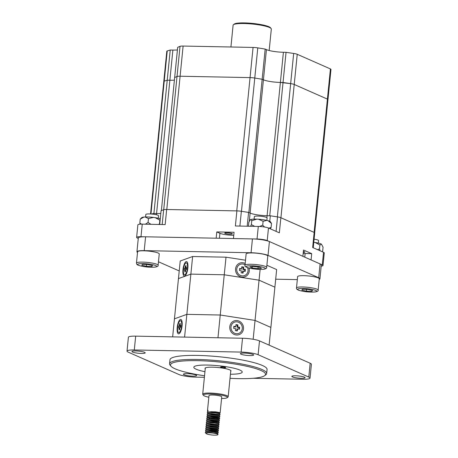 <?xml version="1.0" encoding="UTF-8"?>
<svg xmlns="http://www.w3.org/2000/svg" width="458" height="458" viewBox="0 0 458 458"><rect width="100%" height="100%" fill="white"/><g stroke="black" fill="none" stroke-linecap="round" stroke-linejoin="round"><path stroke-width="0.69" d="M327.539 99.896A5.891 0.95 -174.3 0 0 327.968 99.592A5.891 0.95 -174.3 0 0 327.407 99.111L294.225 84.472A5.891 0.95 -174.3 0 0 290.658 83.625L280.393 82.446A12.807 2.067 5.7 0 1 263.419 79.806L262.159 79.257L254.768 78.049A5.891 0.95 -174.3 0 0 250.057 77.608L180.103 76.228A5.891 0.95 -174.3 0 0 177.017 76.509L174.658 77.522L177.675 47.346L180.028 46.332L177.017 76.509L174.658 77.522L161.382 210.577M314.68 232.75L327.968 99.592A5.891 0.95 -174.3 0 0 327.407 99.111L294.225 84.472A5.891 0.95 -174.3 0 0 290.658 83.625L283.038 82.497L269.739 215.781L267.088 215.724L280.393 82.446L283.038 82.497L286.05 52.321L283.405 52.269L280.393 82.446A12.807 2.067 5.7 0 1 263.419 79.806L266.43 49.63L265.176 49.075L262.159 79.257L254.768 78.049A5.891 0.95 -174.3 0 0 250.057 77.608L180.103 76.228A5.891 0.95 -174.3 0 0 177.017 76.509L163.718 209.735M170.227 50.031L167.216 80.207L164.222 81.123A5.891 0.95 -174.3 0 0 163.792 81.421L166.804 51.244A5.891 0.95 -174.3 0 1 167.233 50.947L170.227 50.031L172.878 50.082A12.807 2.067 -174.3 0 0 177.412 49.933M153.264 214.207L153.338 213.474L156.562 213.537A12.807 2.067 5.7 0 0 160.81 213.422A12.807 2.067 5.7 0 1 156.562 213.537L153.911 213.485L167.216 80.207L169.866 80.259A12.807 2.067 5.7 0 0 174.401 80.11A12.807 2.067 5.7 0 1 169.866 80.259L167.216 80.207L164.222 81.123A5.891 0.95 -174.3 0 0 163.792 81.421L150.562 213.966M241.469 211.31L257.78 47.872A5.891 0.95 -174.3 0 0 253.068 47.432L183.114 46.052A5.891 0.95 -174.3 0 0 180.028 46.332M257.78 47.872L265.176 49.075M266.43 49.63A12.807 2.067 -174.3 0 0 283.405 52.269M286.05 52.321L293.67 53.449L277.359 216.886M327.968 99.592L330.979 69.416A5.891 0.95 -174.3 0 0 330.418 68.935L297.236 54.296A5.891 0.95 -174.3 0 0 293.67 53.449M220.687 366.995A2.559 0.412 -174.3 0 0 220.579 367.093A2.559 0.412 -174.3 0 0 222.737 367.722A2.559 0.412 -174.3 0 0 225.571 367.705A2.559 0.412 -174.3 0 0 225.679 367.602A2.559 0.412 -174.3 0 0 223.515 366.978A2.559 0.412 -174.3 0 0 220.687 366.995M205.236 368.782A13.059 2.113 5.7 0 1 205.024 368.346A13.059 2.113 5.7 0 1 205.568 367.826A13.059 2.113 5.7 0 1 220.006 367.74A13.059 2.113 5.7 0 1 231.015 370.94A13.059 2.113 5.7 0 1 230.718 371.329M194.822 366.257A24.331 3.933 5.7 0 1 221.718 366.097A24.331 3.933 5.7 0 1 242.225 372.056A24.331 3.933 5.7 0 1 241.217 373.03A24.331 3.933 5.7 0 1 230.426 374.238A24.331 3.933 -174.3 0 0 242.225 372.056A24.331 3.933 -174.3 0 0 207.64 365.066A24.331 3.933 -174.3 0 0 193.808 367.224A24.331 3.933 5.7 0 1 194.822 366.257M204.944 371.696A24.331 3.933 5.7 0 1 193.808 367.224A24.331 3.933 -174.3 0 0 204.944 371.696M221.575 398.5A12.034 1.946 -174.3 0 0 227.151 397.721A12.034 1.946 -174.3 0 0 226.189 396.439A12.034 1.946 -174.3 0 0 211.877 394.017A12.034 1.946 -174.3 0 0 203.518 395.363A12.034 1.946 -174.3 0 0 204.543 396.01A12.034 1.946 -174.3 0 0 208.831 397.229M203.518 395.363L202.837 394.55A12.807 2.067 5.7 0 1 202.699 394.201A12.807 2.067 5.7 0 1 212.741 393.176A12.807 2.067 5.7 0 1 226.956 395.701A12.807 2.067 5.7 0 1 228.181 396.743A12.807 2.067 5.7 0 1 227.975 397.063L227.151 397.721M211.877 412.44L219.777 413.064L220.138 412.876L219.508 412.498L215.867 411.862L210.972 411.685L207.674 412.206L207.297 412.606L207.835 413.248M220.138 412.876L221.735 396.863A6.401 1.036 -174.3 0 0 221.122 396.336A6.401 1.036 -174.3 0 0 214.018 395.077A6.401 1.036 -174.3 0 0 208.997 395.586L207.497 410.597L207.875 410.196L208.098 411.267M207.875 410.196L207.297 412.606M217.355 434.058A6.401 1.036 -174.3 0 0 213.147 433.085L217.384 433.778L218.014 434.15L217.968 434.579A6.401 1.036 -174.3 0 0 217.355 434.058M216.955 433.56L218.128 432.993L217.498 432.615L213.857 431.98L208.963 431.802L205.665 432.323L205.287 432.724L206.409 433.766L206.69 432.999L209.34 432.575L216.519 433.176L217.905 434.001M205.287 432.724L205.854 431.425L209.048 430.949L217.584 431.768L218.214 432.14L218.128 432.993M216.972 431.596L218.329 430.978L217.699 430.606L209.163 429.787L205.871 430.314L205.487 430.715L206.026 431.356M205.487 430.715L205.951 429.461L209.249 428.94L217.785 429.753L218.414 430.131L218.329 430.978M217.355 429.535L218.529 428.969L217.905 428.591L209.363 427.778L206.071 428.299L205.688 428.699L206.226 429.341M205.688 428.699L206.152 427.451L209.449 426.925L217.985 427.743L218.615 428.115L218.529 428.969M217.556 427.526L218.729 426.953L218.105 426.581L209.564 425.763L206.272 426.289L205.888 426.69L206.426 427.331M205.888 426.69L206.358 425.436L209.649 424.915L218.185 425.728L218.815 426.106L218.729 426.953M217.756 425.511L218.935 424.944L218.306 424.572L209.764 423.753L206.472 424.28L206.089 424.68L206.627 425.322M206.089 424.68L206.558 423.427L209.85 422.906L214.745 423.083L218.392 423.719L219.016 424.091L218.935 424.944M217.956 423.501L219.136 422.934L218.506 422.557L214.865 421.921L209.97 421.744L206.673 422.265L206.295 422.665L206.839 423.306M206.295 422.665L206.861 421.366L210.05 420.891L218.592 421.709L219.216 422.081L219.136 422.934M218.157 421.486L219.336 420.919L218.706 420.547L210.17 419.728L206.873 420.255L206.495 420.656L207.027 421.297M206.495 420.656L206.959 419.402L210.251 418.881L218.792 419.694L219.416 420.072L219.336 420.919M211.27 418.475L219.176 419.099L219.537 418.91L218.907 418.532L215.266 417.902L210.371 417.719L207.073 418.24L206.695 418.641L207.228 419.282M206.695 418.641L207.159 417.393L210.457 416.866L218.993 417.685L219.622 418.057L219.537 418.91M218.563 417.461L219.737 416.895L219.107 416.522L210.571 415.704L207.274 416.23L206.896 416.631L207.428 417.272M206.896 416.631L207.359 415.377L210.657 414.856L219.193 415.669L219.823 416.047L219.737 416.895M218.764 415.452L219.937 414.885L219.308 414.513L210.772 413.694L207.474 414.221L207.096 414.616L207.634 415.263M207.096 414.622L207.56 413.368L210.857 412.847L215.752 413.024L219.393 413.66L220.023 414.032L219.937 414.885M213.147 433.085C208.837 432.644 206.535 432.753 206.249 433.423C206.495 434.138 208.768 434.699 213.073 435.1A6.401 1.036 -174.3 0 0 217.968 434.579M217 430.417L210.554 429.776M211.47 416.465L218.409 417.181M211.67 414.45L218.609 415.171M205.854 431.425L209.541 430.56L213.657 430.675L216.72 431.167L218.105 431.991M206.054 429.415L209.747 428.551L213.857 428.665L216.926 429.157L218.306 429.982M206.26 427.406L209.947 426.541L214.063 426.65L217.126 427.142L218.506 427.967M206.461 425.39L210.148 424.526L214.264 424.64L217.327 425.133L218.706 425.957M206.661 423.381L210.348 422.516L214.464 422.625L217.527 423.118L218.907 423.942M206.861 421.366L210.548 420.501L214.665 420.616L217.727 421.108L219.107 421.933M207.062 419.356L210.749 418.492L214.865 418.606L217.928 419.099L219.308 419.923M209.982 418.543L208.35 417.896M207.938 417.141L210.949 416.482L215.065 416.591L218.128 417.083L219.508 417.908M207.463 415.332L211.149 414.467L215.266 414.582L218.329 415.074L219.714 415.898M208.338 413.116L211.35 412.458L215.466 412.566L218.529 413.059L219.914 413.883M219.995 413.002L218.781 413.494M254.116 219.119L254.362 216.64A6.401 1.036 5.7 0 1 257.98 216.073A6.401 1.036 5.7 0 1 264.644 216.834A6.401 1.036 5.7 0 1 267.1 217.911L266.854 220.39M245.007 265.234L246.135 253.915A10.883 1.758 5.7 0 1 252.284 252.948A10.883 1.758 5.7 0 1 263.613 254.247A10.883 1.758 5.7 0 1 267.798 256.079L266.665 267.392A10.883 1.758 5.7 0 0 262.486 265.566A10.883 1.758 5.7 0 0 251.156 264.266A10.883 1.758 5.7 0 0 245.007 265.234C244.309 266.27 245.872 267.266 249.69 268.222C255.123 269.304 259.915 269.636 264.054 269.207C265.961 268.812 266.831 268.205 266.665 267.392M253.446 266.47L249.896 266.882L252.158 267.987L257.974 268.674L261.524 268.256L259.262 267.157L253.446 266.47M258.14 267.02L257.974 268.674M252.295 266.602L252.158 267.987M317.509 249.65L319.507 248.906L319.896 245.019L315.201 242.511L313.787 242.316M315.201 242.511A10.276 1.66 5.7 0 1 318.997 243.267A10.276 1.66 5.7 0 1 321.43 244.114L319.896 245.019M319.507 248.906L320.159 250.818M322.26 251.522L322.672 251.064L323.062 247.177L321.43 244.114M140.182 224.174L139.833 223.029L140.222 219.147L141.694 217.665A10.276 1.66 5.7 0 1 143.927 217.069L140.222 219.147M158.457 224.46L159.47 224.042L159.859 220.161L155.165 217.653L153.522 217.424L148.461 218.575L145.117 216.989L143.927 217.069M159.47 224.042L159.596 224.483M160.174 219.8L159.859 220.161M145.398 224.202L148.071 222.456L148.461 218.575M148.071 222.456L150.951 224.311M139.833 223.029L141.47 224.134M145.117 216.989A10.276 1.66 5.7 0 1 153.522 217.424M155.165 217.653A10.276 1.66 5.7 0 1 160.277 218.787M237.227 321.871A6.017 5.628 -109.8 0 1 242.276 328.655A6.017 5.628 -109.8 0 1 236.047 333.687A6.017 5.628 -109.8 0 1 230.998 326.903A6.017 5.628 -109.8 0 1 237.227 321.871M238.841 329.142L239.002 327.527L237.084 327.23L237.284 325.214L235.939 325.008M236.723 330.859L236.918 328.884L237.496 328.936L237.296 330.945L235.378 330.647L235.578 328.638L233.654 328.34L233.855 326.325L235.778 326.623L235.498 326.983L233.815 326.72M235.778 326.623L235.979 324.613L237.897 324.911L237.696 326.92L239.62 327.224L239.419 329.233L237.496 328.936M237.284 325.214L237.897 324.911M237.084 327.23L237.696 326.92M239.002 327.527L239.62 327.224M247.549 267.644A6.017 5.628 -109.8 0 1 247.028 273.609A6.017 5.628 -109.8 0 1 241.818 275.848A6.017 5.628 -109.8 0 1 236.769 269.064A6.017 5.628 -109.8 0 1 242.998 264.031A6.017 5.628 -109.8 0 1 245.053 264.781M244.618 271.308L244.778 269.688L242.855 269.39L243.055 267.375L241.709 267.169M242.494 273.02L242.688 271.044L243.272 271.096L243.066 273.105L241.148 272.808L241.349 270.798L239.431 270.501L239.631 268.485L241.549 268.783L241.274 269.144L239.591 268.88M241.549 268.783L241.75 266.774L243.673 267.071L243.473 269.086L245.391 269.384L245.19 271.394L243.272 271.096M243.055 267.375L243.673 267.071M242.855 269.39L243.473 269.086M244.778 269.688L245.391 269.384M145.564 216.972L145.816 214.493A6.401 1.036 5.7 0 1 147.155 214.001A6.401 1.036 5.7 0 1 154.3 214.355A6.401 1.036 5.7 0 1 158.554 215.764L158.308 218.243M136.461 263.087L137.589 251.768A10.883 1.758 5.7 0 1 139.867 250.932A10.883 1.758 5.7 0 1 152.016 251.534A10.883 1.758 5.7 0 1 159.247 253.932L158.119 265.245A10.883 1.758 5.7 0 0 150.888 262.846A10.883 1.758 5.7 0 0 138.74 262.251A10.883 1.758 5.7 0 0 136.461 263.087C137.034 264.489 135.751 264.695 141.688 266.195C145.701 266.819 147.968 267.489 154.976 267.129C157.478 266.648 158.525 266.018 158.119 265.245M141.757 265.268L146.417 266.298L151.827 266.453L152.571 265.577L147.905 264.547L142.501 264.392L141.757 265.268M151.93 265.44L151.827 266.453M146.6 264.506L146.417 266.298M248.969 268.05A7.299 6.824 -109.8 0 1 249.249 271.004A7.299 6.824 -109.8 0 1 241.692 277.107A7.299 6.824 -109.8 0 1 235.567 268.88A7.299 6.824 -109.8 0 1 245.185 263.442M182.982 269.693A7.299 2.307 98.8 0 1 187.242 262.131A7.299 2.307 98.8 0 1 187.86 267.936A7.299 2.307 98.8 0 1 185.129 275.733A7.299 2.307 98.8 0 1 182.982 269.693M275.687 279.197L297.322 279.62M319.226 279.374A12.807 2.067 -174.3 0 0 319.936 278.79A12.807 2.067 -174.3 0 0 318.711 277.743L268.033 255.387A12.807 2.067 -174.3 0 0 251.058 252.747L144.213 250.635A12.807 2.067 -174.3 0 0 136.936 251.774A12.807 2.067 -174.3 0 0 137.514 252.484M158.468 261.776L179.227 270.936M192.629 256.52L180.223 260.991L178.465 278.596L190.871 274.119L192.629 256.52L226.012 257.178L245.505 260.207M172.649 336.865L174.446 318.831L186.858 314.354L220.241 315.018L255.043 320.423L270.878 327.413L276.649 269.573L266.877 265.262M318.711 277.743L320.09 263.917L269.413 241.555L268.033 255.387M251.058 252.747L252.438 238.916L145.592 236.803L144.213 250.635M320.09 263.917A12.807 2.067 5.7 0 1 321.316 264.959L319.936 278.79M136.936 251.774L138.316 237.942A12.807 2.067 5.7 0 1 145.592 236.803M252.438 238.916A12.807 2.067 5.7 0 1 269.413 241.555M217.968 337.764L224.254 274.783L190.871 274.119L186.858 314.354L220.241 315.018L255.043 320.423L259.056 280.187L274.892 287.172L259.056 280.187L224.254 274.783L190.871 274.119L178.465 278.596L174.446 318.831L186.858 314.354L184.585 337.105M260.133 269.407L259.056 280.187L224.254 274.783L226.012 257.178M314.102 239.179A6.401 1.036 5.7 0 1 318.585 240.627L318.339 243.106M299.904 275.796A10.883 1.758 5.7 0 1 312.047 276.397A10.883 1.758 5.7 0 1 319.283 278.796L318.15 290.109A10.883 1.758 5.7 0 0 310.919 287.71A10.883 1.758 5.7 0 0 298.771 287.114A10.883 1.758 5.7 0 0 296.492 287.95L297.62 276.632A10.883 1.758 5.7 0 1 299.904 275.796M312.602 290.441L307.942 289.41L302.532 289.256L301.788 290.132L306.454 291.162L311.858 291.317L312.602 290.441M311.961 290.298L311.858 291.317M306.631 289.37L306.454 291.162M180.24 320.743A6.017 1.906 98.8 0 1 181.145 321.144A6.017 1.906 98.8 0 1 181.528 326.943A6.017 1.906 98.8 0 1 179.404 332.353A6.017 1.906 98.8 0 1 179.061 332.56A6.017 1.906 98.8 0 1 177.635 327.378A6.017 1.906 98.8 0 1 180.24 320.743M180.687 325.73L179.965 326.359L179.822 327.773M179.868 327.773L178.523 328.025L178.723 326.016L179.965 326.359M180.652 326.113L179.404 325.77L179.61 323.76L180.292 323.508L180.091 325.524L180.778 325.277L180.578 327.287L179.891 327.533L179.691 329.548L179.004 329.794L179.204 327.779M178.723 326.016L179.404 325.77M180.252 323.932L179.61 323.76M180.733 325.741L180.091 325.524M186.011 262.903A6.017 1.906 98.8 0 1 186.921 263.304A6.017 1.906 98.8 0 1 187.305 269.104A6.017 1.906 98.8 0 1 185.181 274.519A6.017 1.906 98.8 0 1 184.832 274.726A6.017 1.906 98.8 0 1 183.412 269.539A6.017 1.906 98.8 0 1 186.011 262.903M186.463 267.89L185.736 268.52L185.599 269.939M185.639 269.934L184.293 270.191L184.494 268.176L185.736 268.52M186.423 268.274L185.181 267.93L185.381 265.921L186.068 265.674L185.862 267.684L186.549 267.438L186.349 269.447L185.662 269.693L185.461 271.709L184.78 271.955L184.98 269.945M184.494 268.176L185.181 267.93M186.022 266.098L185.381 265.921M186.503 267.901L185.862 267.684M250.56 226.281L251.373 224.603L251.763 220.716L250.692 219.559L250.245 219.811A10.276 1.66 5.7 0 1 250.245 219.811A10.276 1.66 5.7 0 1 250.268 219.788L248.831 222.29L248.471 226.241M250.692 219.559A10.276 1.66 5.7 0 1 253.045 219.17A10.276 1.66 5.7 0 1 256.795 219.136L251.763 220.716M251.373 224.603L254.722 226.367M259.509 226.481L262.709 225.187L263.098 221.3L258.432 219.222L256.795 219.136M268.869 228.187L271.119 227.345L271.508 223.464L268.096 220.71L266.882 220.395L263.098 221.3M271.119 227.345L270.403 228.863M268.096 220.71A10.276 1.66 5.7 0 1 270.512 221.832L271.508 223.464M262.709 225.187L264.569 227.025M258.432 219.222A10.276 1.66 5.7 0 1 266.882 220.395M233.403 24.749L234.227 24.091A18.44 2.977 5.7 0 1 256.526 23.879A18.44 2.977 5.7 0 1 270.426 27.703L271.107 28.511A19.207 3.103 -174.3 0 0 256.623 24.532A19.207 3.103 -174.3 0 0 233.403 24.749A19.207 3.103 -174.3 0 0 233.093 25.23L230.924 46.997M269.172 50.517L271.319 29.043A19.207 3.103 -174.3 0 0 271.107 28.511M177.212 327.533A7.299 2.307 98.8 0 1 181.465 319.97A7.299 2.307 98.8 0 1 182.089 325.775A7.299 2.307 98.8 0 1 179.353 333.567A7.299 2.307 98.8 0 1 177.212 327.533M229.796 326.714A7.299 6.824 -109.8 0 1 237.353 320.611A7.299 6.824 -109.8 0 1 243.479 328.844A7.299 6.824 -109.8 0 1 235.922 334.947A7.299 6.824 -109.8 0 1 229.796 326.714M141.413 353.444A6.658 1.076 -174.3 0 0 145.197 352.855A6.658 1.076 -174.3 0 0 135.734 350.937A6.658 1.076 -174.3 0 0 131.944 351.532A6.658 1.076 -174.3 0 0 141.413 353.444M249.868 355.591A6.658 1.076 -174.3 0 0 253.652 355.002A6.658 1.076 -174.3 0 0 244.188 353.084A6.658 1.076 -174.3 0 0 240.404 353.679A6.658 1.076 -174.3 0 0 249.868 355.591M301.307 378.285A6.658 1.076 -174.3 0 0 305.097 377.695A6.658 1.076 -174.3 0 0 295.628 375.783A6.658 1.076 -174.3 0 0 291.843 376.373A6.658 1.076 -174.3 0 0 301.307 378.285M192.852 376.138A6.658 1.076 -174.3 0 0 196.642 375.549A6.658 1.076 -174.3 0 0 187.173 373.636A6.658 1.076 -174.3 0 0 183.389 374.226A6.658 1.076 -174.3 0 0 192.852 376.138M230.019 378.314A47.758 7.717 -174.3 0 0 238.389 378.629A47.758 7.717 -174.3 0 0 264.776 375.577A47.758 7.717 -174.3 0 0 246.942 366.297A47.758 7.717 -174.3 0 0 197.65 360.658A47.758 7.717 -174.3 0 0 171.011 366.223A47.758 7.717 -174.3 0 0 204.537 375.772M171.011 366.223L170.101 365.14A48.783 7.883 5.7 0 1 169.575 363.789A48.783 7.883 5.7 0 1 197.312 359.456A48.783 7.883 5.7 0 1 266.665 373.482A48.783 7.883 5.7 0 1 265.88 374.701L264.776 375.577M266.665 373.482L267.066 369.457A48.783 7.883 -174.3 0 0 197.713 355.431A48.783 7.883 -174.3 0 0 169.975 359.765L169.575 363.789M253.177 378.279L302.744 379.258A12.807 2.067 -174.3 0 0 310.02 378.119A12.807 2.067 -174.3 0 0 308.795 377.077L310.175 363.246L259.497 340.889L258.117 354.715A12.807 2.067 -174.3 0 0 241.143 352.082L134.297 349.969A12.807 2.067 -174.3 0 0 127.021 351.103A12.807 2.067 -174.3 0 0 128.246 352.15L178.923 374.507A12.807 2.067 -174.3 0 0 195.898 377.146L204.382 377.312M310.175 363.246A12.807 2.067 5.7 0 1 311.4 364.287L310.02 378.119M127.021 351.103L128.4 337.271A12.807 2.067 5.7 0 1 135.677 336.138L134.297 349.969M241.143 352.082L242.522 338.25L135.677 336.138M242.522 338.25A12.807 2.067 5.7 0 1 259.497 340.889M308.795 377.077L258.117 354.715M269.109 345.126L270.878 327.413L255.043 320.423L253.16 339.264M262.159 79.257L263.419 79.806L250.114 213.09L248.86 212.535L262.159 79.257M330.418 68.935L314.102 232.389L280.92 217.756A5.891 0.95 -174.3 0 0 280.857 217.727A5.891 0.95 -174.3 0 0 277.531 216.909L270.312 215.792L269.762 221.306M270.312 215.792L267.088 215.724A12.807 2.067 5.7 0 1 250.114 213.09L248.585 212.415L247.206 226.218M248.585 212.415L241.366 211.293A5.891 0.95 -174.3 0 0 236.883 210.892A5.891 0.95 -174.3 0 0 236.752 210.892L166.804 209.506A5.891 0.95 -174.3 0 0 166.666 209.506A5.891 0.95 -174.3 0 0 163.661 209.753L161.084 210.686L159.705 224.483M232 233.528A3.841 0.618 5.7 0 1 232.366 233.838A3.841 0.618 5.7 0 1 229.355 234.147A3.841 0.618 5.7 0 1 225.09 233.391A3.841 0.618 5.7 0 1 224.723 233.076A3.841 0.618 5.7 0 1 227.735 232.767A3.841 0.618 5.7 0 1 232 233.528M138.264 238.423L137.36 238.023A7.683 1.242 5.7 0 1 136.621 237.399A7.683 1.242 5.7 0 1 140.99 236.712L216.17 238.2L216.8 231.914L219.909 233.288A9.601 1.551 -174.3 0 0 233.769 235.269M303.173 253.44A9.601 1.551 -174.3 0 0 305.142 253.52L311.709 253.652L311.079 259.938L322.272 264.879L323.531 252.306L312.659 247.509L314.165 232.418L280.857 217.727L279.351 232.813L268.48 228.015A7.683 1.242 -174.3 0 0 258.301 226.435L235.378 225.983L236.883 210.892L166.666 209.506L165.161 224.592L142.243 224.139A7.683 1.242 -174.3 0 0 137.875 224.821L136.621 237.399M268.48 228.015L267.226 240.593L302.887 256.325L303.517 250.039L311.709 253.652M321.201 266.115A7.683 1.242 -174.3 0 0 323.01 265.503A7.683 1.242 -174.3 0 0 322.272 264.879M323.01 265.503L324.264 252.931A7.683 1.242 -174.3 0 0 323.531 252.306M216.8 231.914L234.067 232.258L233.443 238.544L257.041 239.007L258.301 226.435M267.226 240.593A7.683 1.242 -174.3 0 0 257.041 239.007M303.373 251.448A3.841 0.618 5.7 0 1 304.868 252.095A3.841 0.618 5.7 0 1 303.276 252.438M313.243 247.767L314.732 232.899A5.891 0.95 -174.3 0 0 314.165 232.418M266.899 217.619L267.088 215.724A12.807 2.067 5.7 0 1 250.114 213.09L249.295 221.271M153.338 213.474L151.747 214.046M156.441 214.768L172.878 50.082M280.92 217.756L297.236 54.296M236.752 210.892L253.068 47.432M166.804 209.506L183.114 46.052M150.957 213.989L167.233 50.947M261.575 266.911A9.601 1.551 -174.3 0 0 248.167 265.88A9.601 1.551 -174.3 0 0 249.845 268.233A9.601 1.551 -174.3 0 0 263.253 269.264A9.601 1.551 -174.3 0 0 261.575 266.911M139.621 263.734A9.601 1.551 -174.3 0 0 141.299 266.087A9.601 1.551 -174.3 0 0 154.707 267.111A9.601 1.551 -174.3 0 0 153.029 264.764A9.601 1.551 -174.3 0 0 139.621 263.734M314.743 291.975A9.601 1.551 -174.3 0 0 313.066 289.628A9.601 1.551 -174.3 0 0 299.652 288.597A9.601 1.551 -174.3 0 0 301.33 290.945A9.601 1.551 -174.3 0 0 314.743 291.975M219.909 233.288L219.416 238.263M304.782 257.161L305.142 253.52M142.243 224.139L140.99 236.712M277.531 216.909L276.088 231.376M239.889 226.069L241.366 211.293M163.661 209.753L162.184 224.535M205.321 367.957L202.699 394.201M230.803 370.499L228.181 396.743M208.298 416.9L207.262 417.347M208.699 412.881L207.663 413.322M218.357 419.476L219.393 419.036M296.492 287.95C296.177 288.706 296.899 289.467 298.668 290.229C303.78 291.729 309.23 292.319 315.012 291.992C317.514 291.511 318.562 290.882 318.15 290.109M182.152 322.695L181.145 321.144M180.836 331.186L179.404 332.353M187.929 264.856L186.921 263.304M186.606 273.346L185.181 274.519"/></g></svg>
